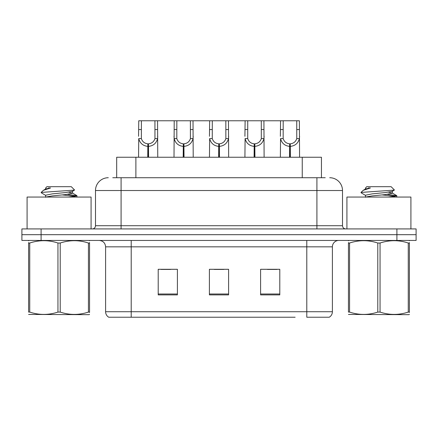 <?xml version="1.0" encoding="UTF-8"?>
<svg xmlns="http://www.w3.org/2000/svg" width="438" height="438" viewBox="0 0 438 438"><rect width="100%" height="100%" fill="white"/><g stroke="black" fill="none" stroke-linecap="round" stroke-linejoin="round"><path stroke-width="0.66" d="M116.683 177.724L116.683 157.247L321.443 157.247L321.443 177.724M332.398 311.725C332.322 314.112 331.276 315.946 329.261 317.232L306.797 317.232L306.797 311.725L332.398 311.725L332.398 246.835A6.4 6.4 0 0 1 338.798 240.44M295.152 317.232L108.739 317.232A6.4 6.4 0 0 1 105.602 311.725L105.602 246.835C105.224 242.948 103.089 240.818 99.202 240.44M416.1 240.44L416.1 234.68L21.9 234.68L21.9 240.44L41.095 240.44L41.095 234.68L21.9 234.68L21.9 228.921L41.095 228.921L41.095 234.68L416.1 234.68L416.1 240.44L41.095 240.44M279.794 294.894L279.794 269.299L260.594 269.299L260.594 294.894L279.794 294.894M177.406 294.894L177.406 269.299L158.206 269.299L158.206 294.894L177.406 294.894M228.598 294.894L228.598 269.299L209.402 269.299L209.402 294.894L228.598 294.894M161.085 269.43L170.683 269.43M267.443 269.43L277.04 269.43M214.264 269.43L223.862 269.43M113.064 177.724L325.226 177.724M112.774 177.724L121.091 177.724L121.091 190.525L95.495 190.525L95.495 225.718A3.197 3.197 0 0 1 92.292 228.921M108.29 177.724A12.801 12.801 0 0 0 95.495 190.525M329.71 177.724A12.801 12.801 0 0 1 342.505 190.525L342.505 225.718C342.68 227.645 343.748 228.713 345.708 228.921M416.1 234.68L416.1 228.921L41.095 228.921M147.743 157.247L147.852 143.812C144.567 143.467 142.405 141.731 141.359 138.6L141.392 120.768L157.565 120.768L157.757 157.247M147.743 146.369C142.969 145.827 139.968 143.237 138.737 138.6L138.561 157.247M138.561 136.306L138.758 120.768L141.392 120.768M148.466 157.247L148.466 143.812C151.751 143.467 153.913 141.731 154.959 138.6L154.932 120.768M148.466 143.812L148.581 157.247M147.852 143.812L147.852 157.247M157.757 136.306L157.581 138.6C156.35 143.237 153.349 145.827 148.581 146.369M157.565 120.768L174.209 120.768L174.012 157.247M183.194 157.247L183.303 143.812C180.018 143.467 177.855 141.731 176.81 138.6L176.843 120.768L193.016 120.768L193.213 157.247M183.194 146.369C178.425 145.827 175.419 143.237 174.187 138.6L174.012 136.306M183.916 157.247L183.916 143.812C187.207 143.467 189.369 141.731 190.41 138.6L190.382 120.768M183.916 143.812L184.031 157.247M183.303 143.812L183.303 157.247M193.213 136.306L193.038 138.6C191.8 143.237 188.8 145.827 184.031 146.369M176.843 120.768L174.209 120.768M218.644 157.247L218.759 143.812C215.474 143.467 213.306 141.731 212.266 138.6L212.293 120.768L228.466 120.768L228.663 157.247M218.644 146.369C213.875 145.827 210.875 143.237 209.638 138.6L209.463 157.247M209.463 136.306L209.66 120.768L212.293 120.768M219.372 157.247L219.372 143.812C222.657 143.467 224.82 141.731 225.866 138.6L225.833 120.768M219.372 143.812L219.482 157.247M218.759 143.812L218.759 157.247M228.663 136.306L228.488 138.6C227.256 143.237 224.251 145.827 219.482 146.369M254.1 157.247L254.21 143.812C250.925 143.467 248.762 141.731 247.716 138.6L247.749 120.768L263.917 120.768L264.114 157.247M254.1 146.369C249.326 145.827 246.326 143.237 245.094 138.6L244.919 157.247M244.919 136.306L245.116 120.768L247.749 120.768M254.823 157.247L254.823 143.812C258.108 143.467 260.271 141.731 261.316 138.6L261.289 120.768M254.823 143.812L254.932 157.247M254.21 143.812L254.21 157.247M264.114 136.306L263.939 138.6C262.707 143.237 259.707 145.827 254.932 146.369M289.551 157.247L289.66 143.812C286.375 143.467 284.213 141.731 283.167 138.6L283.2 120.768L299.373 120.768L299.57 157.247M289.551 146.369C284.782 145.827 281.776 143.237 280.544 138.6L280.369 157.247M280.369 136.306L280.566 120.768L283.2 120.768M290.274 157.247L290.274 143.812C293.559 143.467 295.727 141.731 296.767 138.6L296.74 120.768M290.274 143.812L290.389 157.247M289.66 143.812L289.66 157.247M299.57 136.306L299.395 138.6C298.158 143.237 295.157 145.827 290.389 146.369M193.016 120.768L209.66 120.768M228.466 120.768L245.116 120.768M263.917 120.768L280.566 120.768M91.077 228.921L91.077 197.051L27.085 197.051L27.085 228.921M410.915 228.921L410.915 197.051L346.923 197.051L346.923 228.921M89.555 314.336L89.155 314.67L28.601 314.44M89.555 312.502L89.555 312.086C89.555 315.185 89.555 315.185 89.555 312.086L88.427 312.086L88.427 243.024C79.059 239.925 69.653 239.925 60.214 243.024L57.947 243.024C48.585 239.925 39.179 239.925 29.735 243.024L28.601 243.024C28.601 239.925 28.601 239.925 28.601 243.024L28.601 242.603M60.214 243.024L60.214 312.086C69.576 315.185 78.982 315.185 88.427 312.086M60.214 312.086L57.947 312.086L57.947 243.024M89.555 242.608L89.555 243.024C89.555 239.925 89.555 239.925 89.555 243.024L88.427 243.024M89.555 240.736L89.155 240.44M68.574 197.051L74.734 196.388L76.962 195.737L67.627 194.352M76.573 197.051L76.962 196.733L76.962 195.737M75.67 196.224L62.41 194.948M45.776 195.43L41.331 192.835L41.665 192.391L41.199 192.693M45.601 197.264L45.601 195.233L52.341 193.875L65.82 192.523L72.385 191.362L74.586 189.999L71.274 186.681L46.888 186.681L45.793 187.973M74.542 190.103L41.665 192.391M41.199 192.375L43.389 190.327L50.589 187.973L48.487 187.973M29.001 240.44L28.601 240.774M89.555 243.024L89.555 312.086M29.735 243.024L29.735 312.086L28.601 312.086L28.601 243.024M29.735 312.086C39.102 315.185 48.503 315.185 57.947 312.086M28.601 312.086C28.601 315.185 28.601 315.185 28.601 312.086M45.798 197.051L52.341 195.906L65.82 194.554L72.56 193.196L68.7 192.183M43.389 190.327L45.776 188.937L50.589 187.973M409.399 314.336L408.999 314.67L348.445 314.44M409.399 312.502L409.399 312.086C409.399 315.185 409.399 315.185 409.399 312.086L408.265 312.086L408.265 243.024C398.898 239.925 389.497 239.925 380.053 243.024L377.786 243.024C368.424 239.925 359.018 239.925 349.573 243.024L348.445 243.024C348.445 239.925 348.445 239.925 348.445 243.024L348.445 242.603M380.053 243.024L380.053 312.086C389.415 315.185 398.821 315.185 408.265 312.086M380.053 312.086L377.786 312.086L377.786 243.024M409.399 242.608L409.399 243.024C409.399 239.925 409.399 239.925 409.399 243.024L408.265 243.024M409.399 240.736L408.999 240.44M388.413 197.051L394.572 196.388L396.801 195.737L387.466 194.352M396.412 197.051L396.801 196.733L396.801 195.737M395.509 196.224L382.248 194.948M365.615 195.43L361.169 192.835L361.509 192.391L361.038 192.693M365.44 197.264L365.44 195.233L372.18 193.875L385.659 192.523L392.224 191.362L394.424 189.999L391.112 186.681L366.726 186.681L365.631 187.973M394.381 190.103L361.509 192.391M361.038 192.375L363.228 190.327L370.428 187.973L368.325 187.973M348.845 240.44L348.445 240.774M409.399 243.024L409.399 312.086M349.573 243.024L349.573 312.086L348.445 312.086L348.445 243.024M349.573 312.086C358.941 315.185 368.347 315.185 377.786 312.086M348.445 312.086C348.445 315.185 348.445 315.185 348.445 312.086M365.642 197.051L372.18 195.906L385.659 194.554L392.399 193.196L388.539 192.183M363.228 190.327L365.615 188.937L370.428 187.973M135.884 177.724L135.884 157.247M302.247 177.724L302.247 157.247M306.797 240.44L306.797 246.835L105.602 246.835M332.398 246.835L306.797 246.835L306.797 311.725L131.203 311.725L131.203 317.232M105.602 311.725L131.203 311.725L131.203 240.44M396.905 240.44L396.905 228.921M228.598 294.007L209.402 294.007M177.406 294.007L158.206 294.007M279.794 294.007L260.594 294.007M121.091 228.921L121.091 225.718L342.505 225.718M95.495 225.718L121.091 225.718L121.091 190.525L316.909 190.525L316.909 228.921M342.505 190.525L316.909 190.525L316.909 177.724M141.392 129.549L138.758 129.549M141.359 138.6L138.737 138.6M157.581 138.6L154.959 138.6M157.565 129.549L154.932 129.549M176.843 129.549L174.209 129.549M176.81 138.6L174.187 138.6M193.038 138.6L190.41 138.6M193.016 129.549L190.382 129.549M212.293 129.549L209.66 129.549M212.266 138.6L209.638 138.6M228.488 138.6L225.866 138.6M228.466 129.549L225.833 129.549M247.749 129.549L245.116 129.549M247.716 138.6L245.094 138.6M263.939 138.6L261.316 138.6M263.917 129.549L261.289 129.549M283.2 129.549L280.566 129.549M283.167 138.6L280.544 138.6M299.395 138.6L296.767 138.6M299.373 129.549L296.74 129.549M45.601 187.973L45.601 189.134M72.56 191.165L72.56 193.196M72.385 192.999L76.831 195.594M365.44 187.973L365.44 189.134M392.399 191.165L392.399 193.196M392.224 192.999L396.669 195.594"/></g></svg>
